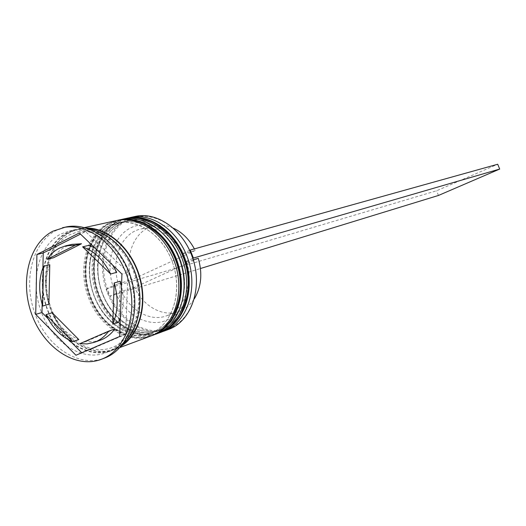 <?xml version="1.0" encoding="UTF-8"?>
<svg xmlns="http://www.w3.org/2000/svg" width="526" height="526" viewBox="0 0 526 526"><rect width="100%" height="100%" fill="white"/><g stroke="black" fill="none" stroke-linecap="round" stroke-linejoin="round"><path stroke-width="0.39" stroke-dasharray="2.63 1.97" d="M189.643 250.323L183.193 253.315C172.311 230.243 148.174 218.961 130.718 227.85C113.143 236.483 105.391 262.625 112.886 285.868L107.166 288.511C97.869 261.429 106.857 230.026 127.66 220.078C148.01 209.138 177.111 222.768 189.485 250.402L192.661 258.417C202.635 287.176 191.622 319.637 170.069 327.954C148.865 337.33 121.598 322.26 110.144 296.145L200.459 268.516M135.208 216.442L126.819 219.414C104.996 230.27 96.337 263.697 107.113 291.917C117.587 320.262 145.61 338.054 168.451 329.486M162.738 328.849C183.304 320.465 193.89 290.069 185.08 262.079C176.519 234.017 150.732 215.298 129.166 220.387L121.25 223.208C100.295 233.603 91.965 265.794 102.314 293.028C112.38 320.387 139.298 337.6 161.239 329.44L162.738 328.849C140.869 338.172 113.228 321.511 102.675 293.968C91.813 266.564 100.032 233.728 121.25 223.208C142.29 212.261 171.877 227.666 183.239 256.839C194.916 285.868 184.757 319.966 162.738 328.849M162.251 331.748C139.298 339.158 111.933 320.722 101.893 292.41C91.583 264.21 100.348 231.262 121.96 220.493L128.765 217.895M154.848 331.748C175.52 323.319 186.125 292.647 177.236 264.374C168.583 236.029 142.625 217.1 120.96 222.215L113.005 225.056C91.958 235.536 83.627 268.01 94.069 295.507C104.22 323.128 131.29 340.539 153.342 332.347L154.848 331.748C132.881 341.124 105.069 324.259 94.43 296.454C83.483 268.786 91.688 235.655 113.005 225.056C134.137 214.029 163.908 229.612 175.375 259.081C187.157 288.412 176.979 322.819 154.848 331.748M154.361 334.681C131.296 342.097 103.78 323.437 93.667 294.862C83.272 266.393 92.03 233.163 113.734 222.314L120.553 219.704M106.85 352.328C129.048 343.3 140.317 309.518 130.501 278.116C120.947 246.628 92.773 225.45 69.504 230.894L60.812 234.024C38.26 245.524 29.706 281.331 41.206 311.747C52.396 342.288 81.675 361.783 105.384 352.907L106.85 352.328M65.645 227.054L56.039 230.506C31.83 242.953 22.776 281.509 35.189 314.167C47.274 346.969 78.755 367.891 104.22 358.219M159.076 330.196C179.688 321.794 190.287 291.266 181.437 263.145C172.837 234.951 146.971 216.133 125.359 221.236L117.423 224.063C96.422 234.504 88.092 266.82 98.487 294.179C108.593 321.656 135.583 338.961 157.576 330.788L159.076 330.196C181.148 321.287 191.319 287.051 179.59 257.885C168.182 228.567 138.509 213.083 117.423 224.063C96.159 234.622 87.947 267.596 98.849 295.125C109.441 322.786 137.161 339.54 159.076 330.196M124.938 218.698L116.496 221.702C94.549 232.656 85.902 266.458 96.791 295.02C107.376 323.714 135.603 341.768 158.596 333.149M151.113 333.122C171.831 324.673 182.456 293.87 173.521 265.466C164.829 236.983 138.792 217.955 117.068 223.083L109.099 225.93C88.006 236.444 79.689 269.056 90.163 296.677C100.354 324.424 127.502 341.933 149.608 333.721L151.113 333.122C173.297 324.167 183.482 289.616 171.647 260.146C160.141 230.533 130.277 214.864 109.099 225.93C87.743 236.569 79.538 269.838 90.531 297.631C101.216 325.561 129.094 342.518 151.113 333.122M116.647 220.525L108.165 223.543C86.119 234.583 77.48 268.687 88.46 297.532C99.144 326.495 127.535 344.76 150.633 336.101M86.172 228.014L78.736 228.863L70.089 231.973C47.629 243.38 39.049 278.859 50.45 308.966C61.542 339.198 90.656 358.456 114.247 349.612L120.954 346.305M89.565 229.165L75.678 229.533L67.019 232.65C44.526 244.09 35.959 279.681 47.386 309.886C58.511 340.223 87.678 359.554 111.315 350.704L123.189 343.504M71.93 244.366L65.717 246.628C60.845 249.114 56.762 252.828 53.461 257.779M198.276 258.325L134.439 287.413C143.217 306.402 162.975 317.402 178.886 311.477L180.569 310.82C186.105 308.414 190.675 304.429 194.285 298.867M134.439 287.413L121.414 291.391C130.303 310.682 150.252 321.899 166.301 315.922L167.998 315.258C184.527 308.696 193.009 284.079 185.763 261.987L193.266 259.791M121.414 291.391L115.878 293.521C125.846 315.633 149.055 328.132 166.979 320.091C185.198 312.931 194.515 285.657 186.349 261.297L185.763 261.987M115.878 293.521L110.144 296.145L107.166 288.511L106.495 288.827L109.474 296.447M192.805 258.345L186.349 261.297M120.362 318.072C123.656 308.164 124.037 297.473 121.499 286.006M79.886 343.662L85.981 341.532L93.194 341.775L100.131 340.269M52.206 312.766C58.596 325.923 67.466 334.865 78.815 339.592M49.779 264.736C45.019 276.9 44.723 290.069 48.898 304.232M81.747 352.755L82.036 353.038L125.661 334.345L127.936 272.343L121.927 274.053M125.661 334.345L119.704 336.482M82.036 353.038L75.941 355.241M47.932 318.519L69.36 340.21M42.928 267.754L42.152 304.409M127.936 272.343L85.521 231.558L80.498 234.103M85.521 231.558L79.308 232.959M120.211 281.219L118.764 322.09M114.76 329.02L85.981 341.532M112.742 265.196C107.797 257.668 101.899 251.974 95.042 248.127M88.802 245.353L116.726 272.317M183.193 253.315L182.621 254.038C171.877 234.635 157.912 226.298 140.744 229.014C121.125 233.15 110.559 260.035 118.429 283.751L112.886 285.868M182.621 254.038L195.185 250.507L194.37 248.897M173.508 228.205C166.814 225.2 160.22 224.444 153.73 225.937C134.275 230.04 123.741 256.543 131.493 279.891L118.429 283.751M195.185 250.507L131.493 279.891M106.495 288.827L436.554 190.787L497.708 164.25M438.474 195.448L436.554 190.787M126.851 218.283L118.692 221.216C96.817 232.124 88.144 265.742 98.921 294.198C109.401 322.786 137.457 340.874 160.43 332.465M160.167 332.563C137.201 341.17 109.007 323.161 98.434 294.527C87.566 266.018 96.219 232.275 118.146 221.334L125.76 218.533M118.593 220.098L110.401 223.05C88.434 234.044 79.768 267.951 90.636 296.69C101.202 325.548 129.422 343.853 152.507 335.41M152.238 335.509C129.159 344.155 100.801 325.936 90.137 297.026C79.176 268.24 87.822 234.195 109.842 223.175L117.482 220.348M112.61 349.705C136.162 340.23 146.846 302.739 134.005 270.588C121.519 238.278 89.571 221.13 67.177 233.071C44.592 244.537 36.195 280.522 48.037 310.695C59.556 341.006 89.229 359.659 112.61 349.705M121.933 345.122L115.542 348.62C92.201 358.554 62.587 339.98 51.101 309.768C39.286 279.7 47.695 243.827 70.247 232.387C75.645 229.645 81.438 228.337 87.632 228.475M126.575 218.343L117.975 221.387C95.85 232.4 87.053 265.854 97.672 294.225C107.988 322.721 136.01 340.979 159.371 332.853M162.047 331.834L161.535 332.044M117.476 220.355L109.671 223.228C87.447 234.32 78.65 268.076 89.354 296.717C99.756 325.482 127.936 343.965 151.429 335.798M154.131 334.773L153.631 334.983M77.664 231.874C99.361 226.68 126.128 246.595 135.307 276.643C144.709 306.619 133.959 338.645 113.228 347.061L111.716 347.66C89.624 355.918 61.904 337.554 51.232 308.394C40.298 279.359 48.602 245.418 69.688 234.76L77.664 231.874M129.166 220.387L125.359 221.236M120.96 222.215L117.068 223.083M84.581 227.574L78.736 228.863M75.678 229.533L69.504 230.894M178.886 311.477L166.301 315.922M111.315 350.704L105.384 352.907M119.856 347.535L114.247 349.612M153.342 332.347L149.608 333.721M161.239 329.44L157.576 330.788M153.73 225.937L140.744 229.014"/><path stroke-width="0.79" d="M163.816 331.209L169.865 328.928C191.26 320.249 202.346 288.767 193.252 259.745C184.416 230.644 157.642 211.215 135.208 216.442L130.376 217.508C152.875 212.261 179.754 231.815 188.643 261.093C197.789 290.293 186.684 321.945 165.23 330.65L162.251 331.748M128.765 217.895L130.376 217.508M120.553 219.704L122.19 219.303C144.801 214.036 171.857 233.807 180.839 263.381C190.077 292.87 178.945 324.812 157.379 333.563L154.361 334.681M101.209 359.357L105.516 357.706C129.324 348.113 141.507 311.892 131.027 278.083C120.822 244.195 90.61 221.334 65.645 227.054L52.883 231.19C28.641 243.669 19.593 282.35 32.047 315.12C44.164 348.028 75.705 369.042 101.209 359.357L102.504 358.837C126.352 349.231 138.542 312.891 128.022 278.964C117.785 244.952 87.5 222.005 62.502 227.732M155.959 334.128L160.016 332.59C181.542 323.852 192.667 292.009 183.462 262.612C174.507 233.136 147.51 213.438 124.938 218.698L122.19 219.303M119.856 347.535L152.06 335.542C173.698 326.758 184.843 294.619 175.552 264.926C166.512 235.155 139.331 215.233 116.647 220.525L84.581 227.574M120.954 346.305C139.541 334.832 147.977 304.626 139.646 276.551C131.447 248.43 108.008 227.6 86.172 228.014M123.189 343.504C138.351 330.104 144.19 302.713 136.721 277.406C129.297 252.092 109.566 232.216 89.565 229.165M59.458 248.108C54.572 250.606 50.476 254.341 47.176 259.318L53.461 257.779L81.504 243.755L71.93 244.366L65.691 245.833L59.458 248.108M194.285 298.867C201.3 287.13 202.635 273.612 198.276 258.325L193.266 259.791M120.362 318.072L118.764 322.09L112.768 324.134C118.087 311.721 118.554 298.005 114.181 282.988L120.211 281.219L121.499 286.006M108.757 331.104L79.886 343.662L87.132 343.919L94.088 342.406C99.861 340.335 104.753 336.561 108.757 331.104L114.76 329.02C110.762 334.444 105.89 338.198 100.131 340.269L94.088 342.406M45.972 314.666C52.396 327.922 61.305 336.929 72.7 341.703L78.815 339.592L52.206 312.766L45.972 314.666L72.7 341.703M43.487 266.32C38.72 278.563 38.444 291.818 42.645 306.079L48.898 304.232L49.779 264.736L43.487 266.32L42.645 306.079M81.504 243.755L75.29 245.228L65.691 245.833M112.768 324.134L114.181 282.988M75.29 245.228L47.176 259.318M119.704 336.482L121.927 274.053L79.308 232.959L36.912 254.492L35.715 314.39L75.941 355.241L119.704 336.482M42.152 304.409L41.981 312.497L47.932 318.519M69.36 340.21L81.747 352.755M41.981 312.497L35.715 314.39M80.498 234.103L43.237 252.986L42.928 267.754M43.237 252.986L36.912 254.492M95.042 248.127L88.802 245.353L82.621 246.845C94.424 251.158 103.773 260.212 110.67 274.02L116.726 272.317L112.742 265.196M110.67 274.02L82.621 246.845M194.37 248.897C189.117 239.198 182.16 232.301 173.508 228.205M189.643 250.323L190.228 250.054L193.404 258.075L192.805 258.345M200.459 268.516L438.474 195.448L499.7 169.056L497.708 164.25L190.228 250.054M193.404 258.075L499.7 169.056M160.43 332.465L162.107 331.807C183.607 323.082 194.725 291.319 185.54 262.001C176.618 232.604 149.667 212.971 127.121 218.218L126.851 218.283M125.76 218.533L126.575 218.343C149.128 213.083 176.092 232.742 185.02 262.152C194.206 291.489 183.094 323.273 161.587 332.005L160.167 332.563L161.535 332.044M152.507 335.41L154.197 334.746C175.802 325.975 186.947 293.916 177.676 264.308C168.655 234.609 141.527 214.753 118.869 220.032L118.593 220.098M117.482 220.348L118.317 220.157C140.981 214.871 168.123 234.747 177.144 264.46C186.421 294.093 175.276 326.173 153.664 334.944L152.238 335.509L153.631 334.983M87.632 228.475C108.935 228.895 131.342 249.383 139.298 276.65C147.372 303.883 139.62 333.234 121.933 345.122M126.575 218.343L127.121 218.218C150.041 212.905 177.13 232.545 186.026 261.856C195.192 291.088 183.975 322.918 162.133 331.801L162.047 331.834M159.371 332.853L160.167 332.563M117.476 220.355L118.869 220.032C141.915 214.687 169.188 234.543 178.176 264.157C187.434 293.686 176.184 325.804 154.223 334.733L154.131 334.773M151.429 335.798L152.238 335.509"/></g></svg>
